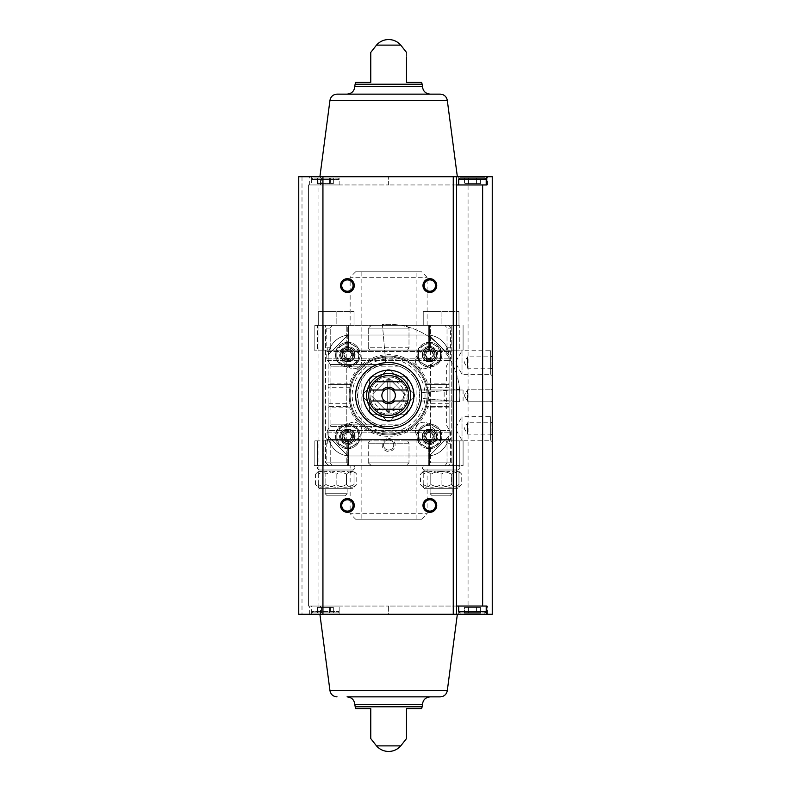 <?xml version="1.0" encoding="UTF-8"?>
<svg xmlns="http://www.w3.org/2000/svg" width="791" height="791" viewBox="0 0 791 791"><rect width="100%" height="100%" fill="white"/><g stroke="black" fill="none" stroke-linecap="round" stroke-linejoin="round"><path stroke-width="0.59" stroke-dasharray="3.96 2.97" d="M390.003 410.242L387.254 410.242L387.254 380.758L385.879 380.758L373.886 392.751L373.886 398.249L385.879 410.242L387.254 410.242L387.254 380.758L390.003 380.758L390.003 410.242L391.377 410.242L403.37 398.249L403.37 392.751L391.377 380.758L390.003 380.758L390.003 410.242M385.879 410.242L391.377 410.242L403.37 398.249L403.37 392.751L391.377 380.758L385.879 380.758L373.886 392.751L373.886 398.249L385.879 410.242M349.731 407.869L328.156 407.869L328.156 383.131L349.731 383.131A40.816 40.816 0 0 1 427.526 383.131L426.507 384.505L427.199 387.254A39.441 39.441 0 0 1 427.199 403.746L426.507 406.495L427.526 407.869A40.816 40.816 0 0 1 349.731 407.869L350.749 406.495L328.156 406.495L350.749 406.495L350.057 403.746L328.156 403.746M328.156 407.869L328.156 433.982A21.99 21.99 0 0 0 350.146 455.972L427.11 455.972A21.99 21.99 0 0 0 449.1 433.982L449.1 406.495L426.507 406.495A39.441 39.441 0 0 1 350.749 406.495M427.526 383.131L449.1 383.131L449.1 384.505L426.507 384.505L449.1 384.505L449.1 406.495L426.507 406.495M349.731 383.131L350.749 384.505L328.156 384.505L350.749 384.505L350.057 387.254A39.441 39.441 0 0 0 350.057 403.746M388.628 438.521A6.457 6.457 0 0 1 394.225 448.21A6.457 6.457 0 0 1 383.032 448.21A6.457 6.457 0 0 1 388.628 438.521M347.921 455.853L328.275 436.207L347.921 455.853M448.981 436.207L429.335 455.853L448.981 436.207M449.1 407.869L427.526 407.869M435.277 430.482L429.444 424.658A8.246 8.246 0 0 0 417.786 424.658A8.246 8.246 0 0 0 417.786 436.316L423.61 442.149A8.246 8.246 0 0 0 435.277 442.149A8.246 8.246 0 0 0 435.277 430.482L429.444 424.658A8.246 8.246 0 0 0 417.786 424.658A8.246 8.246 0 0 0 417.786 436.316L423.61 442.149A8.246 8.246 0 0 0 435.277 442.149A8.246 8.246 0 0 0 435.277 430.482M347.813 424.658L341.979 430.482A8.246 8.246 0 0 0 341.979 442.149A8.246 8.246 0 0 0 353.646 442.149L359.47 436.316A8.246 8.246 0 0 0 359.47 424.658A8.246 8.246 0 0 0 347.813 424.658L341.979 430.482A8.246 8.246 0 0 0 341.979 442.149A8.246 8.246 0 0 0 353.646 442.149L359.47 436.316A8.246 8.246 0 0 0 359.47 424.658A8.246 8.246 0 0 0 347.813 424.658M449.1 383.131L449.1 357.018A21.99 21.99 0 0 0 429.335 335.147L448.981 354.793L429.335 335.147A21.99 21.99 0 0 0 427.11 335.028L350.146 335.028A21.99 21.99 0 0 0 328.275 354.793L347.921 335.147L328.275 354.793A21.99 21.99 0 0 0 328.156 357.018L328.156 383.131M423.61 348.851L417.786 354.684A8.246 8.246 0 0 0 417.786 366.342A8.246 8.246 0 0 0 429.444 366.342L435.277 360.518A8.246 8.246 0 0 0 435.277 348.851A8.246 8.246 0 0 0 423.61 348.851L417.786 354.684A8.246 8.246 0 0 0 417.786 366.342A8.246 8.246 0 0 0 429.444 366.342L435.277 360.518A8.246 8.246 0 0 0 435.277 348.851A8.246 8.246 0 0 0 423.61 348.851M359.47 354.684L353.646 348.851A8.246 8.246 0 0 0 341.979 348.851A8.246 8.246 0 0 0 341.979 360.518L347.813 366.342A8.246 8.246 0 0 0 359.47 366.342A8.246 8.246 0 0 0 359.47 354.684L353.646 348.851A8.246 8.246 0 0 0 341.979 348.851A8.246 8.246 0 0 0 341.979 360.518L347.813 366.342A8.246 8.246 0 0 0 359.47 366.342A8.246 8.246 0 0 0 359.47 354.684M328.156 357.018L328.156 433.982A21.99 21.99 0 0 0 350.146 455.972L427.11 455.972A21.99 21.99 0 0 0 449.1 433.982L449.1 357.018A21.99 21.99 0 0 0 427.11 335.028L350.146 335.028A21.99 21.99 0 0 0 328.156 357.018M388.628 426.695A31.195 31.195 0 0 0 415.651 379.898A31.195 31.195 0 0 0 361.616 379.898A31.195 31.195 0 0 0 388.628 426.695L399.287 424.816C410.183 420.496 416.857 412.556 419.339 400.997L419.339 390.003C416.827 378.424 410.153 370.485 399.287 366.184L392.405 364.532L384.851 364.532L377.969 366.184C351.174 373.886 351.184 417.075 377.969 424.816L388.628 426.695M444.156 390.003L419.339 390.003L463.091 390.003L444.156 390.003L444.156 400.997L419.339 400.997L429.493 400.997L429.493 390.003M392.405 364.532L330.361 364.532L326.782 358.847L326.782 351.52L450.475 351.52L326.782 351.52L328.146 350.156L449.11 350.156L328.146 350.156L326.782 347.783L330.233 347.783L330.233 328.156L332.131 325.408L330.233 328.156L326.782 328.156L330.233 328.156L330.233 347.783L331.152 350.146L330.233 347.783L326.782 347.783L326.782 328.156L329.531 325.408L332.131 325.408L329.531 325.408M453.47 400.997L428.732 400.997L453.47 400.997L453.47 390.003L428.732 390.003L453.47 390.003M444.156 400.997L429.493 400.997M325.16 462.844L347.15 462.844L325.16 462.844L347.15 462.844L325.16 462.844L325.16 465.592L347.15 465.592L325.16 465.592L325.16 462.844M347.15 465.592L325.16 465.592L347.15 465.592L347.15 462.844L347.15 465.592M430.106 462.844L452.096 462.844L430.106 462.844L452.096 462.844L430.106 462.844L430.106 465.592L452.096 465.592L430.106 465.592L430.106 462.844M452.096 465.592L430.106 465.592L452.096 465.592L452.096 462.844L452.096 465.592M368.26 347.783L368.26 328.156L371.305 325.408L368.26 328.156L408.996 328.156L405.951 325.408L371.305 325.408L405.951 325.408L408.996 328.156L368.26 328.156L368.26 347.783L369.743 350.146L368.26 347.783L408.996 347.783L408.996 328.156L408.996 347.783L407.513 350.146L408.996 347.783L368.26 347.783M447.024 347.783L447.024 328.156L445.125 325.408L447.024 328.156L450.475 328.156L447.024 328.156L447.024 347.783L446.104 350.146L447.024 347.783L450.475 347.783L447.024 347.783M445.125 325.408L405.951 325.408L445.125 325.408M332.131 465.592L330.233 462.844L332.131 465.592L317.478 465.592L332.131 465.592M368.26 462.844L371.305 465.592L405.951 465.592L408.996 462.844L408.996 443.217L407.513 440.854L408.996 443.217L368.26 443.217L369.743 440.854L368.26 443.217L408.996 443.217L408.996 462.844L405.951 465.592L314.165 465.592L371.305 465.592L368.26 462.844L368.26 443.217L368.26 462.844L408.996 462.844L368.26 462.844M447.024 462.844L445.125 465.592L447.024 462.844L447.024 443.217L446.104 440.854L407.513 440.854L446.104 440.854L447.024 443.217L450.475 443.217L447.024 443.217L447.024 462.844L450.475 462.844L447.024 462.844M445.125 465.592L459.779 465.592L445.125 465.592M329.531 465.592C326.99 464.406 326.07 463.496 326.782 462.844L326.782 443.217L330.233 443.217L330.233 462.844L326.782 462.844L330.233 462.844L330.233 443.217L331.152 440.854L369.743 440.854L331.152 440.854L330.233 443.217L326.782 443.217L328.146 440.844L449.11 440.844L328.146 440.844L326.782 439.48L450.475 439.48L326.782 439.48L327.336 430.502L449.921 430.502L327.336 430.502L330.361 426.468L384.851 426.468M355.643 519.193L421.613 519.193L355.643 519.193L350.146 513.695L427.11 513.695L350.146 513.695L350.146 465.592L427.11 465.592L350.146 465.592M361.141 519.193L416.115 519.193L361.141 519.193L361.141 271.807L416.115 271.807L361.141 271.807M405.951 465.592L463.091 465.592L405.951 465.592M319.455 465.592L352.845 465.592L319.455 465.592C316.618 467.056 316.618 468.519 319.455 469.992L352.845 469.992L319.455 469.992C316.618 468.519 316.618 467.056 319.455 465.592M424.411 465.592L457.801 465.592L424.411 465.592C421.573 467.056 421.573 468.519 424.411 469.992L457.801 469.992L424.411 469.992C421.573 468.519 421.573 467.056 424.411 465.592M331.152 350.146L369.743 350.146L331.152 350.146M407.513 350.146L446.104 350.146L407.513 350.146M441.101 325.408L423.234 325.408L458.968 325.408L423.234 325.408L458.968 325.408L441.101 325.408L441.101 311.664L458.968 311.664L458.968 325.408L458.968 311.664L441.101 311.664L441.101 325.408L441.101 311.664L423.234 311.664L423.234 325.408L423.234 311.664L458.968 311.664L458.968 325.408L458.968 311.664L441.101 311.664L441.101 325.408M336.155 325.408L318.289 325.408L354.022 325.408L318.289 325.408L354.022 325.408L336.155 325.408L336.155 311.664L354.022 311.664L354.022 325.408L354.022 311.664L336.155 311.664L336.155 325.408L336.155 311.664L318.289 311.664L318.289 325.408L318.289 311.664L354.022 311.664L354.022 325.408L354.022 311.664L336.155 311.664L336.155 325.408M350.146 325.408L427.11 325.408L350.146 325.408L350.146 277.305L427.11 277.305L350.146 277.305L355.643 271.807L421.613 271.807L355.643 271.807M347.773 325.408L314.165 325.408L347.773 325.408L347.773 350.146L314.165 350.146L369.743 350.146L347.773 350.146L347.773 325.408M317.478 325.408L332.131 325.408L317.478 325.408L317.478 350.146L317.478 325.408M459.779 440.854L407.513 440.854L463.091 440.854L446.104 440.854L459.779 440.854L459.779 465.592L459.779 440.854M428.732 440.854L453.47 440.854L428.732 440.854L453.47 440.854L428.732 440.854L428.732 465.592L453.47 465.592L428.732 465.592L428.732 440.854M347.773 440.854L314.165 440.854L369.743 440.854L347.773 440.854L347.773 465.592L347.773 440.854M323.786 440.854L348.524 440.854L323.786 440.854L348.524 440.854L323.786 440.854L323.786 465.592L348.524 465.592L323.786 465.592L323.786 440.854M323.786 350.146L348.524 350.146L323.786 350.146L348.524 350.146L323.786 350.146L323.786 325.408L348.524 325.408L323.786 325.408L348.524 325.408L323.786 325.408L323.786 350.146M459.779 350.146L429.493 350.146L463.091 350.146L446.104 350.146L459.779 350.146L459.779 325.408L459.779 350.146M428.732 350.146L453.47 350.146L428.732 350.146L453.47 350.146L428.732 350.146L428.732 325.408L453.47 325.408L428.732 325.408L453.47 325.408L428.732 325.408L428.732 350.146M428.732 465.592L453.47 465.592L428.732 465.592M430.452 325.408L451.76 325.408L430.452 325.408L451.76 325.408L430.452 325.408L430.452 462.844L451.76 462.844L430.452 462.844L430.452 325.408M430.452 462.844L451.76 462.844L430.452 462.844M323.786 465.592L348.524 465.592L323.786 465.592M325.496 325.408L346.804 325.408L325.496 325.408L346.804 325.408L325.496 325.408L325.496 462.844L346.804 462.844L325.496 462.844L325.496 325.408M325.496 462.844L346.804 462.844L325.496 462.844M432.222 495.828L449.99 495.828L432.222 495.828L430.106 493.713L452.096 493.713L430.106 493.713L430.106 488.68L452.096 488.68L430.106 488.68L452.096 488.68L430.106 488.68L430.106 493.713L452.096 493.713L430.106 493.713L432.222 495.828L449.99 495.828L432.222 495.828M423.234 487.266L424.658 488.68L457.554 488.68L424.658 488.68L457.554 488.68L424.658 488.68L420.476 484.497C423.887 488.106 427.328 488.106 430.788 484.497C427.377 488.106 423.936 488.106 420.476 484.497L420.476 474.165C423.887 470.566 427.328 470.566 430.788 474.165C437.66 470.566 444.532 470.566 451.424 474.165C444.552 470.566 437.67 470.566 430.788 474.165C427.377 470.566 423.936 470.566 420.476 474.165L424.658 469.992L457.554 469.992L424.658 469.992L457.554 469.992L424.658 469.992L423.234 471.406M451.424 484.497C444.552 488.096 437.67 488.096 430.788 484.497C437.66 488.096 444.532 488.096 451.424 484.497C454.835 488.106 458.266 488.106 461.736 484.497C458.325 488.106 454.884 488.106 451.424 484.497L451.424 474.165C454.835 470.566 458.266 470.566 461.736 474.165C458.325 470.566 454.884 470.566 451.424 474.165L451.424 484.497M430.788 484.497L430.788 474.165L430.788 484.497M458.968 487.266L461.736 484.497L461.736 474.165L458.968 471.406M458.968 484.497C453.065 488.106 447.113 488.106 441.101 484.497C435.198 488.106 429.246 488.106 423.234 484.497C423.234 488.096 423.234 488.096 423.234 484.497C423.234 488.096 423.234 488.096 423.234 484.497C429.147 488.106 435.099 488.106 441.101 484.497C447.014 488.106 452.966 488.106 458.968 484.497C458.968 488.096 458.968 488.096 458.968 484.497C458.968 488.096 458.968 488.096 458.968 484.497L458.968 474.165C453.065 470.566 447.113 470.566 441.101 474.165C447.014 470.566 452.966 470.566 458.968 474.165C458.968 470.566 458.968 470.566 458.968 474.165C458.968 470.566 458.968 470.566 458.968 474.165L458.968 484.497M441.101 484.497L441.101 474.165C435.198 470.566 429.246 470.566 423.234 474.165C429.147 470.566 435.099 470.566 441.101 474.165L441.101 484.497M423.234 484.497L423.234 474.165C423.234 470.566 423.234 470.566 423.234 474.165C423.234 470.566 423.234 470.566 423.234 474.165L423.234 484.497M327.266 495.828L345.034 495.828L327.266 495.828L325.16 493.713L347.15 493.713L325.16 493.713L325.16 488.68L347.15 488.68L325.16 488.68L347.15 488.68L325.16 488.68L325.16 493.713L347.15 493.713L325.16 493.713L327.266 495.828L345.034 495.828L327.266 495.828M354.022 487.266L356.781 484.497L356.781 474.165C353.369 470.566 349.929 470.566 346.468 474.165L346.468 484.497C349.879 488.106 353.32 488.106 356.781 484.497C353.369 488.106 349.929 488.106 346.468 484.497L346.468 474.165C339.596 470.566 332.724 470.566 325.833 474.165L325.833 484.497L325.833 474.165C322.421 470.566 318.991 470.566 315.52 474.165L315.52 484.497C318.931 488.106 322.372 488.106 325.833 484.497C332.704 488.096 339.586 488.096 346.468 484.497C339.596 488.096 332.724 488.096 325.833 484.497C322.421 488.106 318.991 488.106 315.52 484.497L319.702 488.68L352.598 488.68L319.702 488.68L352.598 488.68L319.702 488.68L318.289 487.266M354.022 484.497C348.109 488.106 342.157 488.106 336.155 484.497C330.243 488.106 324.29 488.106 318.289 484.497C318.289 488.096 318.289 488.096 318.289 484.497C318.289 488.096 318.289 488.096 318.289 484.497C324.191 488.106 330.144 488.106 336.155 484.497C342.058 488.106 348.01 488.106 354.022 484.497C354.022 488.096 354.022 488.096 354.022 484.497C354.022 488.096 354.022 488.096 354.022 484.497L354.022 474.165C348.109 470.566 342.157 470.566 336.155 474.165C342.058 470.566 348.01 470.566 354.022 474.165C354.022 470.566 354.022 470.566 354.022 474.165C354.022 470.566 354.022 470.566 354.022 474.165L354.022 484.497M336.155 484.497L336.155 474.165C330.243 470.566 324.29 470.566 318.289 474.165C324.191 470.566 330.144 470.566 336.155 474.165L336.155 484.497M318.289 484.497L318.289 474.165C318.289 470.566 318.289 470.566 318.289 474.165C318.289 470.566 318.289 470.566 318.289 474.165L318.289 484.497M350.403 469.992L319.702 469.992L350.403 469.992M318.289 471.406L315.52 474.165C318.931 470.566 322.372 470.566 325.833 474.165C332.704 470.566 339.586 470.566 346.468 474.165C349.879 470.566 353.32 470.566 356.781 474.165L352.598 469.992L319.702 469.992L352.598 469.992L354.022 471.406M318.289 311.664L318.289 325.408L318.289 311.664L336.155 311.664L318.289 311.664M423.234 311.664L423.234 325.408L423.234 311.664L441.101 311.664L423.234 311.664M388.628 439.895A5.082 5.082 0 0 1 393.028 447.518A5.082 5.082 0 0 1 384.228 447.518A5.082 5.082 0 0 1 388.628 439.895A5.082 5.082 0 0 1 393.028 447.518A5.082 5.082 0 0 1 384.228 447.518A5.082 5.082 0 0 1 388.628 439.895M350.749 384.505A39.441 39.441 0 0 1 426.507 384.505M388.628 356.059A39.441 39.441 0 0 1 422.79 415.226A39.441 39.441 0 0 1 354.467 415.226A39.441 39.441 0 0 1 388.628 356.059M388.628 376.951A18.549 18.549 0 0 1 404.695 404.774A18.549 18.549 0 0 1 372.561 404.774A18.549 18.549 0 0 1 388.628 376.951A18.549 18.549 0 0 1 404.695 404.774A18.549 18.549 0 0 1 372.561 404.774A18.549 18.549 0 0 1 388.628 376.951M388.628 375.577A19.923 19.923 0 0 1 405.882 405.467A19.923 19.923 0 0 1 371.375 405.467A19.923 19.923 0 0 1 388.628 375.577M388.628 359.084A36.416 36.416 0 0 1 420.169 413.713A36.416 36.416 0 0 1 357.087 413.713A36.416 36.416 0 0 1 388.628 359.084M388.628 379.7A15.8 15.8 0 0 1 402.312 403.4A15.8 15.8 0 0 1 374.944 403.4A15.8 15.8 0 0 1 388.628 379.7M429.444 347.397A7.287 7.287 0 0 1 435.752 358.323A7.287 7.287 0 0 1 423.136 358.323A7.287 7.287 0 0 1 429.444 347.397A7.287 7.287 0 0 1 435.752 358.323A7.287 7.287 0 0 1 423.136 358.323A7.287 7.287 0 0 1 429.444 347.397M429.444 342.315A12.369 12.369 0 0 1 440.152 360.874A12.369 12.369 0 0 1 418.736 360.874A12.369 12.369 0 0 1 429.444 342.315A12.369 12.369 0 0 1 440.152 360.874A12.369 12.369 0 0 1 418.736 360.874A12.369 12.369 0 0 1 429.444 342.315M440.379 354.684A10.936 10.936 0 0 1 423.976 364.157A10.936 10.936 0 0 1 423.976 345.212A10.936 10.936 0 0 1 440.379 354.684A10.936 10.936 0 0 1 419.972 360.152A10.936 10.936 0 0 1 426.616 344.115A10.936 10.936 0 0 1 440.379 354.684M436.316 354.684A6.872 6.872 0 0 1 426.013 360.637A6.872 6.872 0 0 1 426.013 348.732A6.872 6.872 0 0 1 436.316 354.684A6.872 6.872 0 0 1 426.013 360.637A6.872 6.872 0 0 1 426.013 348.732A6.872 6.872 0 0 1 436.316 354.684M418.449 361.032L429.444 367.38L440.439 361.032L440.439 348.337L429.444 341.989L418.449 348.337L418.449 361.032L418.449 348.337L429.444 341.989L440.439 348.337L440.439 361.032L429.444 367.38L418.449 361.032M435.129 354.684A5.685 5.685 0 0 1 426.606 359.608A5.685 5.685 0 0 1 426.606 349.76A5.685 5.685 0 0 1 435.129 354.684A5.685 5.685 0 0 1 426.606 359.608A5.685 5.685 0 0 1 426.606 349.76A5.685 5.685 0 0 1 435.129 354.684M427.456 358.125A3.965 3.965 0 0 1 427.456 351.253A3.965 3.965 0 0 1 433.409 354.684A3.965 3.965 0 0 1 427.456 358.125L425.479 354.684L427.456 351.253L431.431 351.253L433.409 354.684L431.431 358.125L427.456 358.125L431.431 358.125L433.409 354.684L431.431 351.253L427.456 351.253L425.479 354.684L427.456 358.125M429.444 359.5A4.805 4.805 0 0 1 425.281 352.282A4.805 4.805 0 0 1 433.606 352.282A4.805 4.805 0 0 1 429.444 359.5M429.444 361.556A6.872 6.872 0 0 1 423.492 351.253A6.872 6.872 0 0 1 435.396 351.253A6.872 6.872 0 0 1 429.444 361.556A6.872 6.872 0 0 1 423.492 351.253A6.872 6.872 0 0 1 435.396 351.253A6.872 6.872 0 0 1 429.444 361.556M429.444 360.212A5.527 5.527 0 0 1 424.658 351.926A5.527 5.527 0 0 1 434.229 351.926A5.527 5.527 0 0 1 429.444 360.212M347.813 347.397A7.287 7.287 0 0 1 354.121 358.323A7.287 7.287 0 0 1 341.504 358.323A7.287 7.287 0 0 1 347.813 347.397A7.287 7.287 0 0 1 354.121 358.323A7.287 7.287 0 0 1 341.504 358.323A7.287 7.287 0 0 1 347.813 347.397M347.813 342.315A12.369 12.369 0 0 1 358.521 360.874A12.369 12.369 0 0 1 337.104 360.874A12.369 12.369 0 0 1 347.813 342.315A12.369 12.369 0 0 1 358.521 360.874A12.369 12.369 0 0 1 337.104 360.874A12.369 12.369 0 0 1 347.813 342.315M358.748 354.684A10.936 10.936 0 0 1 342.345 364.157A10.936 10.936 0 0 1 342.345 345.212A10.936 10.936 0 0 1 358.748 354.684A10.936 10.936 0 0 1 338.34 360.152A10.936 10.936 0 0 1 344.985 344.115A10.936 10.936 0 0 1 358.748 354.684M354.684 354.684A6.872 6.872 0 0 1 344.382 360.637A6.872 6.872 0 0 1 344.382 348.732A6.872 6.872 0 0 1 354.684 354.684A6.872 6.872 0 0 1 344.382 360.637A6.872 6.872 0 0 1 344.382 348.732A6.872 6.872 0 0 1 354.684 354.684M336.818 361.032L347.813 367.38L358.807 361.032L358.807 348.337L347.813 341.989L336.818 348.337L336.818 361.032L336.818 348.337L347.813 341.989L358.807 348.337L358.807 361.032L347.813 367.38L336.818 361.032M353.498 354.684A5.685 5.685 0 0 1 344.975 359.608A5.685 5.685 0 0 1 344.975 349.76A5.685 5.685 0 0 1 353.498 354.684A5.685 5.685 0 0 1 344.975 359.608A5.685 5.685 0 0 1 344.975 349.76A5.685 5.685 0 0 1 353.498 354.684M345.825 358.125A3.965 3.965 0 0 1 345.825 351.253A3.965 3.965 0 0 1 351.777 354.684A3.965 3.965 0 0 1 345.825 358.125L343.848 354.684L345.825 351.253L349.8 351.253L351.777 354.684L349.8 358.125L345.825 358.125L349.8 358.125L351.777 354.684L349.8 351.253L345.825 351.253L343.848 354.684L345.825 358.125M347.813 359.5A4.805 4.805 0 0 1 343.65 352.282A4.805 4.805 0 0 1 351.975 352.282A4.805 4.805 0 0 1 347.813 359.5M347.813 361.556A6.872 6.872 0 0 1 341.86 351.253A6.872 6.872 0 0 1 353.765 351.253A6.872 6.872 0 0 1 347.813 361.556A6.872 6.872 0 0 1 341.86 351.253A6.872 6.872 0 0 1 353.765 351.253A6.872 6.872 0 0 1 347.813 361.556M347.813 360.212A5.527 5.527 0 0 1 343.027 351.926A5.527 5.527 0 0 1 352.598 351.926A5.527 5.527 0 0 1 347.813 360.212M347.813 429.029A7.287 7.287 0 0 1 354.121 439.954A7.287 7.287 0 0 1 341.504 439.954A7.287 7.287 0 0 1 347.813 429.029A7.287 7.287 0 0 1 354.121 439.954A7.287 7.287 0 0 1 341.504 439.954A7.287 7.287 0 0 1 347.813 429.029M347.813 423.946A12.369 12.369 0 0 1 358.521 442.495A12.369 12.369 0 0 1 337.104 442.495A12.369 12.369 0 0 1 347.813 423.946A12.369 12.369 0 0 1 358.521 442.495A12.369 12.369 0 0 1 337.104 442.495A12.369 12.369 0 0 1 347.813 423.946M358.748 436.316A10.936 10.936 0 0 1 342.345 445.788A10.936 10.936 0 0 1 342.345 426.843A10.936 10.936 0 0 1 358.748 436.316A10.936 10.936 0 0 1 338.34 441.783A10.936 10.936 0 0 1 344.985 425.746A10.936 10.936 0 0 1 358.748 436.316M354.684 436.316A6.872 6.872 0 0 1 344.382 442.268A6.872 6.872 0 0 1 344.382 430.363A6.872 6.872 0 0 1 354.684 436.316A6.872 6.872 0 0 1 344.382 442.268A6.872 6.872 0 0 1 344.382 430.363A6.872 6.872 0 0 1 354.684 436.316M336.818 442.663L347.813 449.011L358.807 442.663L358.807 429.968L347.813 423.62L336.818 429.968L336.818 442.663L336.818 429.968L347.813 423.62L358.807 429.968L358.807 442.663L347.813 449.011L336.818 442.663M353.498 436.316A5.685 5.685 0 0 1 344.975 441.24A5.685 5.685 0 0 1 344.975 431.392A5.685 5.685 0 0 1 353.498 436.316A5.685 5.685 0 0 1 344.975 441.24A5.685 5.685 0 0 1 344.975 431.392A5.685 5.685 0 0 1 353.498 436.316M345.825 439.747A3.965 3.965 0 0 1 345.825 432.875A3.965 3.965 0 0 1 351.777 436.316A3.965 3.965 0 0 1 345.825 439.747L343.848 436.316L345.825 432.875L349.8 432.875L351.777 436.316L349.8 439.747L345.825 439.747L349.8 439.747L351.777 436.316L349.8 432.875L345.825 432.875L343.848 436.316L345.825 439.747M347.813 441.121A4.805 4.805 0 0 1 343.65 433.913A4.805 4.805 0 0 1 351.975 433.913A4.805 4.805 0 0 1 347.813 441.121M347.813 443.187A6.872 6.872 0 0 1 341.86 432.875A6.872 6.872 0 0 1 353.765 432.875A6.872 6.872 0 0 1 347.813 443.187A6.872 6.872 0 0 1 341.86 432.875A6.872 6.872 0 0 1 353.765 432.875A6.872 6.872 0 0 1 347.813 443.187M347.813 441.843A5.527 5.527 0 0 1 343.027 433.557A5.527 5.527 0 0 1 352.598 433.557A5.527 5.527 0 0 1 347.813 441.843M429.444 429.029A7.287 7.287 0 0 1 435.752 439.954A7.287 7.287 0 0 1 423.136 439.954A7.287 7.287 0 0 1 429.444 429.029A7.287 7.287 0 0 1 435.752 439.954A7.287 7.287 0 0 1 423.136 439.954A7.287 7.287 0 0 1 429.444 429.029M429.444 423.946A12.369 12.369 0 0 1 440.152 442.495A12.369 12.369 0 0 1 418.736 442.495A12.369 12.369 0 0 1 429.444 423.946A12.369 12.369 0 0 1 440.152 442.495A12.369 12.369 0 0 1 418.736 442.495A12.369 12.369 0 0 1 429.444 423.946M440.379 436.316A10.936 10.936 0 0 1 423.976 445.788A10.936 10.936 0 0 1 423.976 426.843A10.936 10.936 0 0 1 440.379 436.316A10.936 10.936 0 0 1 419.972 441.783A10.936 10.936 0 0 1 426.616 425.746A10.936 10.936 0 0 1 440.379 436.316M436.316 436.316A6.872 6.872 0 0 1 426.013 442.268A6.872 6.872 0 0 1 426.013 430.363A6.872 6.872 0 0 1 436.316 436.316A6.872 6.872 0 0 1 426.013 442.268A6.872 6.872 0 0 1 426.013 430.363A6.872 6.872 0 0 1 436.316 436.316M418.449 442.663L429.444 449.011L440.439 442.663L440.439 429.968L429.444 423.62L418.449 429.968L418.449 442.663L418.449 429.968L429.444 423.62L440.439 429.968L440.439 442.663L429.444 449.011L418.449 442.663M435.129 436.316A5.685 5.685 0 0 1 426.606 441.24A5.685 5.685 0 0 1 426.606 431.392A5.685 5.685 0 0 1 435.129 436.316A5.685 5.685 0 0 1 426.606 441.24A5.685 5.685 0 0 1 426.606 431.392A5.685 5.685 0 0 1 435.129 436.316M427.456 439.747A3.965 3.965 0 0 1 427.456 432.875A3.965 3.965 0 0 1 433.409 436.316A3.965 3.965 0 0 1 427.456 439.747L425.479 436.316L427.456 432.875L431.431 432.875L433.409 436.316L431.431 439.747L427.456 439.747L431.431 439.747L433.409 436.316L431.431 432.875L427.456 432.875L425.479 436.316L427.456 439.747M429.444 441.121A4.805 4.805 0 0 1 425.281 433.913A4.805 4.805 0 0 1 433.606 433.913A4.805 4.805 0 0 1 429.444 441.121M429.444 443.187A6.872 6.872 0 0 1 423.492 432.875A6.872 6.872 0 0 1 435.396 432.875A6.872 6.872 0 0 1 429.444 443.187A6.872 6.872 0 0 1 423.492 432.875A6.872 6.872 0 0 1 435.396 432.875A6.872 6.872 0 0 1 429.444 443.187M429.444 441.843A5.527 5.527 0 0 1 424.658 433.557A5.527 5.527 0 0 1 434.229 433.557A5.527 5.527 0 0 1 429.444 441.843M371.73 396.103L388.025 412.398A16.908 16.908 0 0 0 389.231 412.398L405.526 396.103A16.908 16.908 0 0 0 405.526 394.897L389.231 378.602A16.908 16.908 0 0 0 388.025 378.602L371.73 394.897A16.908 16.908 0 0 0 371.73 396.103L388.025 412.398A16.908 16.908 0 0 0 389.231 412.398L405.526 396.103A16.908 16.908 0 0 0 405.526 394.897L389.231 378.602A16.908 16.908 0 0 0 388.025 378.602L371.73 394.897A16.908 16.908 0 0 0 371.73 396.103M391.238 420.1A24.739 24.739 0 0 1 386.018 420.1A24.739 24.739 0 0 0 391.238 420.1L396.598 414.741L404.181 414.741A24.739 24.739 0 0 0 407.869 411.053A24.739 24.739 0 0 1 404.181 414.741L396.598 414.741L390.042 421.296L396.598 414.741L405.872 414.741L396.598 414.741L391.238 420.1M407.869 411.053L407.869 403.469L413.228 398.11A24.739 24.739 0 0 0 413.228 392.89A24.739 24.739 0 0 1 413.228 398.11L407.869 403.469L407.869 412.744L407.869 403.469L414.425 396.914L407.869 403.469L407.869 411.053M413.228 392.89L407.869 387.531L407.869 379.947A24.739 24.739 0 0 0 404.181 376.259A24.739 24.739 0 0 1 407.869 379.947L407.869 387.531L414.425 394.086L407.869 387.531L407.869 378.256L407.869 387.531L413.228 392.89M404.181 376.259L396.598 376.259L391.238 370.9A24.739 24.739 0 0 0 386.018 370.9A24.739 24.739 0 0 1 391.238 370.9L396.598 376.259L405.872 376.259L396.598 376.259L390.042 369.704L396.598 376.259L404.181 376.259M386.018 370.9L380.659 376.259L373.075 376.259A24.739 24.739 0 0 0 369.387 379.947A24.739 24.739 0 0 1 373.075 376.259L380.659 376.259L387.214 369.704L380.659 376.259L371.384 376.259L380.659 376.259L386.018 370.9M369.387 379.947L369.387 387.531L364.028 392.89A24.739 24.739 0 0 0 364.028 398.11A24.739 24.739 0 0 1 364.028 392.89L369.387 387.531L369.387 378.256L369.387 387.531L362.832 394.086L369.387 387.531L369.387 379.947M364.028 398.11L369.387 403.469L369.387 411.053A24.739 24.739 0 0 0 373.075 414.741A24.739 24.739 0 0 1 369.387 411.053L369.387 403.469L362.832 396.914L369.387 403.469L369.387 412.744L369.387 403.469L364.028 398.11M373.075 414.741L380.659 414.741L386.018 420.1L380.659 414.741L371.384 414.741L380.659 414.741L387.214 421.296L380.659 414.741L373.075 414.741M388.628 362.515A32.985 32.985 0 0 1 417.193 411.992A32.985 32.985 0 0 1 360.063 411.992A32.985 32.985 0 0 1 388.628 362.515A32.985 32.985 0 0 1 421.484 398.377A32.985 32.985 0 0 0 388.628 362.515A32.985 32.985 0 0 1 417.193 411.992A32.985 32.985 0 0 1 360.063 411.992A32.985 32.985 0 0 1 388.628 362.515A32.985 32.985 0 0 0 385.751 362.644A32.985 32.985 0 0 1 388.628 362.515M486.752 614.291L487.582 614.291L486.752 614.291L486.752 606.044L486.752 614.291L486.752 606.044L388.628 606.044L388.628 614.291L330.331 614.291L330.331 606.044L388.628 606.044L308.421 606.044L308.421 184.956L388.628 184.956L330.331 184.956L330.331 176.709L457.346 176.709L319.91 176.709L456.516 176.709L456.516 614.291L302.004 614.291L302.004 176.709L456.516 176.709M330.331 614.291L309.35 614.291L309.35 606.044L308.421 606.044L308.421 184.956L320.484 184.956L320.484 176.709L492.249 176.709L492.249 614.291L468.064 614.291L468.064 176.709M309.35 184.956L309.35 176.709M320.484 614.291L320.484 606.044L309.35 606.044M456.516 184.956L388.628 184.956L487.582 184.956L486.752 184.956L486.752 176.709L487.582 176.709L486.752 176.709L486.752 184.956L486.752 176.709M309.35 614.291L468.064 614.291M311.664 176.709L339.151 176.709L311.664 176.709L311.664 179.458L339.151 179.458L311.664 179.458L313.038 178.084L337.777 178.084L313.038 178.084L337.777 178.084L313.038 178.084L311.664 179.458L339.151 179.458L311.664 179.458L311.664 184.956L339.151 184.956L311.664 184.956M302.004 614.291L298.751 614.291L298.751 176.709L302.004 176.709M330.331 176.709L320.484 176.709M458.721 176.709L486.208 176.709L458.721 176.709L458.721 179.458L486.208 179.458L458.721 179.458L460.095 178.084L484.834 178.084L460.095 178.084L484.834 178.084L486.208 179.458L458.721 179.458M311.664 614.291L339.151 614.291L311.664 614.291L311.664 611.542L339.151 611.542L311.664 611.542L311.664 606.044L339.151 606.044L311.664 606.044M370.761 82.373L355.673 82.373M406.495 52.414L406.495 57.377M421.583 82.373L406.495 82.373M355.673 708.627L370.761 708.627M406.495 708.627L421.583 708.627M456.516 606.044L388.628 606.044L388.628 614.291L378.019 614.291L456.516 614.291M347.813 429.444A6.872 6.872 0 0 1 353.765 439.747A6.872 6.872 0 0 1 341.86 439.747A6.872 6.872 0 0 1 347.813 429.444M429.444 429.444A6.872 6.872 0 0 1 435.396 439.747A6.872 6.872 0 0 1 423.492 439.747A6.872 6.872 0 0 1 429.444 429.444M429.444 347.813A6.872 6.872 0 0 1 435.396 358.125A6.872 6.872 0 0 1 423.492 358.125A6.872 6.872 0 0 1 429.444 347.813M347.813 347.813A6.872 6.872 0 0 1 353.765 358.125A6.872 6.872 0 0 1 341.86 358.125A6.872 6.872 0 0 1 347.813 347.813M388.628 357.018A38.482 38.482 0 0 1 421.949 414.741A38.482 38.482 0 0 1 355.307 414.741A38.482 38.482 0 0 1 388.628 357.018A38.482 38.482 0 0 1 421.949 414.741A38.482 38.482 0 0 1 355.307 414.741A38.482 38.482 0 0 1 388.628 357.018M492.249 349.147L492.249 375.883L492.249 349.147L490.657 350.739L490.657 374.291L490.657 350.739L462.013 350.739L462.013 374.291L462.013 350.739L455.22 362.515L462.013 374.291L490.657 374.291L492.249 375.883M492.249 415.117L492.249 441.853L492.249 415.117L490.657 416.709L490.657 440.261L490.657 416.709L462.013 416.709L462.013 440.261L462.013 416.709L455.22 428.485L462.013 440.261L490.657 440.261L492.249 441.853M492.249 355.643L492.249 369.387L492.249 355.643L491.063 356.83L491.063 368.201L491.063 356.83L467.511 356.83L467.511 368.201L467.511 356.83L464.238 362.515L467.511 368.201L491.063 368.201L492.249 369.387M492.249 388.628L492.249 402.372L492.249 388.628L492.249 402.372L492.249 388.628L491.063 389.815L491.063 401.185L491.063 389.815L491.063 401.185L491.063 389.815L492.249 388.628M492.249 421.613L492.249 435.357L492.249 421.613L491.063 422.799L491.063 434.17L491.063 422.799L467.511 422.799L467.511 434.17L467.511 422.799L464.238 428.485L467.511 434.17L491.063 434.17L492.249 435.357M458.721 614.291L486.208 614.291L458.721 614.291L458.721 611.542L486.208 611.542L458.721 611.542L460.095 612.916L484.834 612.916L460.095 612.916M347.061 94.139L430.195 94.139L347.061 94.139M440.221 94.139L337.035 94.139M347.061 696.861L440.221 696.861M347.813 348.999A5.685 5.685 0 0 1 352.737 357.522A5.685 5.685 0 0 1 342.889 357.522A5.685 5.685 0 0 1 347.813 348.999A5.685 5.685 0 0 1 352.737 357.522A5.685 5.685 0 0 1 342.889 357.522A5.685 5.685 0 0 1 347.813 348.999M429.444 348.999A5.685 5.685 0 0 1 434.368 357.522A5.685 5.685 0 0 1 424.52 357.522A5.685 5.685 0 0 1 429.444 348.999A5.685 5.685 0 0 1 434.368 357.522A5.685 5.685 0 0 1 424.52 357.522A5.685 5.685 0 0 1 429.444 348.999M429.444 430.63A5.685 5.685 0 0 1 434.368 439.153A5.685 5.685 0 0 1 424.52 439.153A5.685 5.685 0 0 1 429.444 430.63A5.685 5.685 0 0 1 434.368 439.153A5.685 5.685 0 0 1 424.52 439.153A5.685 5.685 0 0 1 429.444 430.63M347.813 430.63A5.685 5.685 0 0 1 352.737 439.153A5.685 5.685 0 0 1 342.889 439.153A5.685 5.685 0 0 1 347.813 430.63A5.685 5.685 0 0 1 352.737 439.153A5.685 5.685 0 0 1 342.889 439.153A5.685 5.685 0 0 1 347.813 430.63M347.397 279.876A5.685 5.685 0 0 1 353.083 285.551A5.685 5.685 0 0 1 347.397 291.236A5.685 5.685 0 0 1 341.722 285.551A5.685 5.685 0 0 1 347.397 279.876M429.859 499.764A5.685 5.685 0 0 1 435.544 505.449A5.685 5.685 0 0 1 429.859 511.124A5.685 5.685 0 0 1 424.174 505.449A5.685 5.685 0 0 1 429.859 499.764M347.397 499.764A5.685 5.685 0 0 1 353.083 505.449A5.685 5.685 0 0 1 347.397 511.124A5.685 5.685 0 0 1 341.722 505.449A5.685 5.685 0 0 1 347.397 499.764M429.859 279.876A5.685 5.685 0 0 1 435.544 285.551A5.685 5.685 0 0 1 429.859 291.236A5.685 5.685 0 0 1 424.174 285.551A5.685 5.685 0 0 1 429.859 279.876M467.511 389.815L467.511 401.185L467.511 389.815L491.063 389.815L467.511 389.815L467.511 401.185L467.511 389.815L464.238 395.5L467.511 389.815M330.331 606.044L320.484 606.044M486.752 606.044L487.582 606.044L486.752 606.044M458.721 606.044L486.208 606.044L458.721 606.044M330.331 184.956L320.484 184.956M486.208 184.956L458.721 184.956L486.208 184.956M480.394 612.916L464.525 612.916L480.394 612.916L464.525 612.916L480.394 612.916L464.525 612.916L464.525 607.419L476.429 607.419L476.429 612.916L476.429 607.419L480.394 607.419L480.394 612.916L480.394 607.419L468.499 607.419L468.499 612.916L468.499 607.419L464.525 607.419L464.525 612.916M476.429 607.419L476.429 612.916L476.429 607.419L480.394 607.419L468.499 607.419L476.429 607.419M468.499 607.419L468.499 612.916L468.499 607.419L464.525 607.419L468.499 607.419M468.499 178.084L468.499 183.581L468.499 178.084L468.499 183.581L464.525 183.581L480.394 183.581L468.499 183.581L476.429 183.581L476.429 178.084L464.525 178.084L480.394 178.084L476.429 178.084L480.394 178.084L476.429 178.084L476.429 183.581L468.499 183.581L468.499 178.084L464.525 178.084L464.525 183.581L468.499 183.581L464.525 183.581L464.525 178.084M480.394 183.581L480.394 178.084L480.394 183.581L476.429 183.581L476.429 178.084L476.429 183.581L480.394 183.581M313.038 612.916L337.777 612.916L313.038 612.916L311.664 611.542L339.151 611.542L311.664 611.542L313.038 612.916L337.777 612.916L313.038 612.916M329.372 612.916L317.478 612.916L329.372 612.916L329.372 607.419L333.347 607.419L333.347 612.916L333.347 607.419L329.372 607.419L329.372 612.916L329.372 607.419L321.443 607.419L333.347 607.419L329.372 607.419L329.372 612.916M321.443 607.419L321.443 612.916L321.443 607.419L317.478 607.419L317.478 612.916L317.478 607.419L329.372 607.419L321.443 607.419L321.443 612.916L321.443 607.419L317.478 607.419L321.443 607.419M329.372 178.084L317.478 178.084L333.347 178.084L329.372 178.084L329.372 183.581L321.443 183.581L321.443 178.084L321.443 183.581L317.478 183.581L317.478 178.084L317.478 183.581L329.372 183.581L329.372 178.084L329.372 183.581L333.347 183.581L333.347 178.084L333.347 183.581L321.443 183.581L321.443 178.084L321.443 183.581L317.478 183.581L329.372 183.581L329.372 178.084M329.372 183.581L333.347 183.581L329.372 183.581M385.751 362.644L382.419 324.577A71.19 71.19 0 0 1 459.551 401.709L421.484 398.377A32.985 32.985 0 0 0 421.613 395.5A32.985 32.985 0 0 1 372.136 424.065A32.985 32.985 0 0 1 372.136 366.935A32.985 32.985 0 0 1 421.484 398.377L459.551 401.709A71.19 71.19 0 0 0 382.419 324.577L385.751 362.644M421.484 392.623A32.985 32.985 0 0 1 421.613 395.5A32.985 32.985 0 0 0 421.484 392.623L459.551 389.291L421.484 392.623M414.425 396.914A25.836 25.836 0 0 0 414.425 394.086A25.836 25.836 0 0 1 414.425 396.914M407.869 378.256A25.836 25.836 0 0 0 405.872 376.259A25.836 25.836 0 0 1 407.869 378.256M390.042 369.704A25.836 25.836 0 0 0 387.214 369.704A25.836 25.836 0 0 1 390.042 369.704M371.384 376.259A25.836 25.836 0 0 0 369.387 378.256A25.836 25.836 0 0 1 371.384 376.259M362.832 394.086A25.836 25.836 0 0 0 362.832 396.914A25.836 25.836 0 0 1 362.832 394.086M369.387 412.744A25.836 25.836 0 0 0 371.384 414.741A25.836 25.836 0 0 1 369.387 412.744M387.214 421.296A25.836 25.836 0 0 0 390.042 421.296A25.836 25.836 0 0 1 387.214 421.296M405.872 414.741A25.836 25.836 0 0 0 407.869 412.744A25.836 25.836 0 0 1 405.872 414.741M427.11 395.5A38.482 38.482 0 0 1 369.387 428.821A38.482 38.482 0 0 1 369.387 362.179A38.482 38.482 0 0 1 427.11 395.5A38.482 38.482 0 0 1 369.387 428.821A38.482 38.482 0 0 1 369.387 362.179A38.482 38.482 0 0 1 427.11 395.5M374.202 409.244A19.923 19.923 0 0 1 374.202 381.756L403.054 381.756A19.923 19.923 0 0 1 403.054 409.244L374.202 409.244M395.381 395.5A6.753 6.753 0 0 1 388.628 402.253A6.753 6.753 0 0 1 381.875 395.5A6.753 6.753 0 0 1 388.628 388.747A6.753 6.753 0 0 1 395.381 395.5M410.618 395.5A21.99 21.99 0 0 1 377.633 414.543A21.99 21.99 0 0 1 377.633 376.457A21.99 21.99 0 0 1 410.618 395.5M413.92 395.5A25.292 25.292 0 0 1 375.982 417.401A25.292 25.292 0 0 1 375.982 373.599A25.292 25.292 0 0 1 413.92 395.5M369.476 400.997L384.703 400.997M384.703 390.003L369.476 390.003M407.78 390.003L392.554 390.003M392.554 400.997L407.78 400.997M459.551 389.291A71.19 71.19 0 0 1 459.551 401.709A71.19 71.19 0 0 0 459.551 389.291M449.1 403.746L427.199 403.746M350.057 387.254L328.156 387.254M449.1 387.254L427.199 387.254M392.405 426.468L330.361 426.468L330.905 424.816L377.969 424.816M399.287 424.816L330.905 424.816L330.905 366.184L377.969 366.184M399.287 366.184L330.905 366.184L330.361 364.532L384.851 364.532M327.336 360.498L449.921 360.498L327.336 360.498M326.782 432.153L450.475 432.153L326.782 432.153M326.782 358.847L450.475 358.847L326.782 358.847M429.493 440.854L429.493 465.592L429.493 440.854M317.478 440.854L317.478 465.592L317.478 440.854M429.493 325.408L429.493 350.146L429.493 325.408M459.779 400.997L459.779 390.003M388.628 184.956L388.628 176.709L388.628 184.956M318.041 614.291L318.041 176.709M422.147 84.202L355.11 84.202M400.75 45.117L376.506 45.117M400.75 745.883L376.506 745.883M422.147 706.798L355.11 706.798M422.473 86.417L354.783 86.417M447.301 100.358L329.956 100.358M422.473 704.583L354.783 704.583M447.301 690.642L329.956 690.642M486.208 614.291L486.208 611.542L458.721 611.542M447.726 325.408C450.277 326.604 451.196 327.514 450.475 328.156L450.475 347.783L449.11 350.156L450.475 351.52L450.475 358.847L446.351 366.184L446.351 424.816L450.475 432.153L450.475 439.48L449.11 440.844L450.475 443.217L450.475 462.844C451.186 463.496 450.267 464.406 447.726 465.592M421.613 519.193L427.11 513.695L427.11 465.592M427.11 325.408L427.11 277.305L421.613 271.807M463.091 440.854L463.091 465.592L463.091 440.854M314.165 440.854L314.165 465.592L314.165 440.854M314.165 325.408L314.165 350.146L314.165 325.408M463.091 325.408L463.091 350.146L463.091 325.408M453.47 350.146L453.47 325.408L453.47 350.146M453.47 465.592L453.47 440.854L453.47 465.592M451.76 462.844L451.76 325.408L451.76 462.844M348.524 350.146L348.524 325.408L348.524 350.146M348.524 465.592L348.524 440.854L348.524 465.592M346.804 462.844L346.804 325.408L346.804 462.844M457.801 469.992C460.639 468.519 460.639 467.056 457.801 465.592C460.639 467.056 460.639 468.519 457.801 469.992M449.99 495.828L452.096 493.713L452.096 488.68L452.096 493.713L449.99 495.828M352.845 469.992C355.683 468.519 355.683 467.056 352.845 465.592C355.683 467.056 355.683 468.519 352.845 469.992M345.034 495.828L347.15 493.713L347.15 488.68L347.15 493.713L345.034 495.828M428.732 400.997L428.732 390.003M463.091 400.997L463.091 390.003M416.115 519.193L416.115 271.807M464.238 395.5L467.511 401.185L491.063 401.185L492.249 402.372L491.063 401.185L467.511 401.185L464.238 395.5M487.582 614.291L487.582 606.044M486.208 611.542L484.834 612.916M487.582 184.956L487.582 176.709M486.208 179.458L486.208 176.709M339.151 614.291L339.151 611.542L337.777 612.916L339.151 611.542L339.151 606.044M339.151 184.956L339.151 179.458L337.777 178.084L339.151 179.458L339.151 176.709"/><path stroke-width="1.19" d="M482.629 606.044L482.629 184.956L486.752 184.956L486.752 176.709L492.249 176.709L492.249 614.291L486.752 614.291L486.752 606.044L456.516 606.044M322.936 176.709L298.751 176.709L298.751 614.291L322.936 614.291L322.936 176.709L456.516 176.709L456.516 614.291L322.936 614.291M447.301 100.358C446.49 96.522 444.127 94.445 440.221 94.139L337.035 94.139C333.13 94.445 330.767 96.522 329.956 100.358L447.301 100.358L457.346 176.709L486.752 176.709M482.629 184.956L456.516 184.956M370.761 82.373L370.761 52.414L370.761 82.373L370.761 52.414L370.761 82.373L355.673 82.373L355.11 84.202L422.147 84.202L421.583 82.373L406.495 82.373L406.495 57.377M376.506 45.117L400.75 45.117A15.988 15.988 0 0 0 376.506 45.117L370.761 52.414M370.761 738.586L376.506 745.883L400.75 745.883L406.495 738.586M370.761 708.627L370.761 738.586L370.761 708.627L370.761 738.586L370.761 708.627L355.673 708.627L354.783 704.583L422.473 704.583C422.928 699.887 425.509 697.316 430.195 696.861M355.11 706.798L422.147 706.798L421.583 708.627L406.495 708.627L406.495 738.586L406.495 708.627M429.859 278.679A6.872 6.872 0 0 1 435.811 288.992A6.872 6.872 0 0 1 423.907 288.992A6.872 6.872 0 0 1 429.859 278.679M347.397 498.577A6.872 6.872 0 0 1 353.35 508.88A6.872 6.872 0 0 1 341.445 508.88A6.872 6.872 0 0 1 347.397 498.577M429.859 498.577A6.872 6.872 0 0 1 435.811 508.88A6.872 6.872 0 0 1 423.907 508.88A6.872 6.872 0 0 1 429.859 498.577M347.397 278.679A6.872 6.872 0 0 1 353.35 288.992A6.872 6.872 0 0 1 341.445 288.992A6.872 6.872 0 0 1 347.397 278.679M456.516 614.291L486.752 614.291M347.061 94.139C351.748 93.684 354.328 91.113 354.783 86.417L355.11 84.202M457.346 176.709L456.516 176.709M337.035 696.861C333.13 696.555 330.767 694.478 329.956 690.642L447.301 690.642C446.49 694.478 444.127 696.555 440.221 696.861L347.061 696.861C351.748 697.316 354.328 699.887 354.783 704.583M329.956 690.642L319.91 614.291M347.397 279.876A5.685 5.685 0 0 1 352.321 288.399A5.685 5.685 0 0 1 342.483 288.399A5.685 5.685 0 0 1 347.397 279.876M429.859 499.764A5.685 5.685 0 0 1 434.783 508.287A5.685 5.685 0 0 1 424.935 508.287A5.685 5.685 0 0 1 429.859 499.764M347.397 499.764A5.685 5.685 0 0 1 352.321 508.287A5.685 5.685 0 0 1 342.483 508.287A5.685 5.685 0 0 1 347.397 499.764M429.859 279.876A5.685 5.685 0 0 1 434.783 288.399A5.685 5.685 0 0 1 424.935 288.399A5.685 5.685 0 0 1 429.859 279.876M464.525 612.916L480.394 612.916M460.095 612.916L458.721 611.542L458.721 606.044M458.721 184.956L458.721 179.458L460.095 178.084L484.834 178.084L486.208 179.458L458.721 179.458M468.499 178.084L464.525 178.084M421.613 395.5A32.985 32.985 0 0 1 372.136 424.065A32.985 32.985 0 0 1 372.136 366.935A32.985 32.985 0 0 1 421.613 395.5M407.78 390.003L394.778 390.003A8.246 8.246 0 0 0 382.478 390.003L369.476 390.003A19.923 19.923 0 0 1 374.202 381.756L403.054 381.756A19.923 19.923 0 0 1 403.054 409.244L374.202 409.244A19.923 19.923 0 0 1 369.476 400.997L382.478 400.997A8.246 8.246 0 0 0 394.778 400.997L407.78 400.997M369.476 390.003A19.923 19.923 0 0 0 369.476 400.997M382.478 390.003L384.703 390.003A6.753 6.753 0 0 1 392.554 390.003L394.778 390.003M394.778 400.997L392.554 400.997A6.753 6.753 0 0 1 384.703 400.997L382.478 400.997M392.554 400.997A6.753 6.753 0 0 0 392.554 390.003M384.703 390.003A6.753 6.753 0 0 0 384.703 400.997M410.618 395.5A21.99 21.99 0 0 1 377.633 414.543A21.99 21.99 0 0 1 377.633 376.457A21.99 21.99 0 0 1 410.618 395.5M403.054 409.244A19.923 19.923 0 0 1 374.202 409.244M374.202 381.756A19.923 19.923 0 0 1 403.054 381.756M413.92 395.5A25.292 25.292 0 0 1 375.982 417.401A25.292 25.292 0 0 1 375.982 373.599A25.292 25.292 0 0 1 413.92 395.5M453.263 614.291L453.263 176.709M354.783 86.417L422.473 86.417L422.147 84.202M458.721 611.542L486.208 611.542L484.834 612.916M400.75 45.117L406.495 52.414M422.473 86.417C422.938 91.113 425.509 93.684 430.195 94.139M329.956 100.358L319.91 176.709M376.506 745.883A15.988 15.988 0 0 0 400.75 745.883M422.147 706.798L422.473 704.583M447.301 690.642L457.346 614.291M486.208 611.542L486.208 606.044M486.208 184.956L486.208 179.458"/></g></svg>
